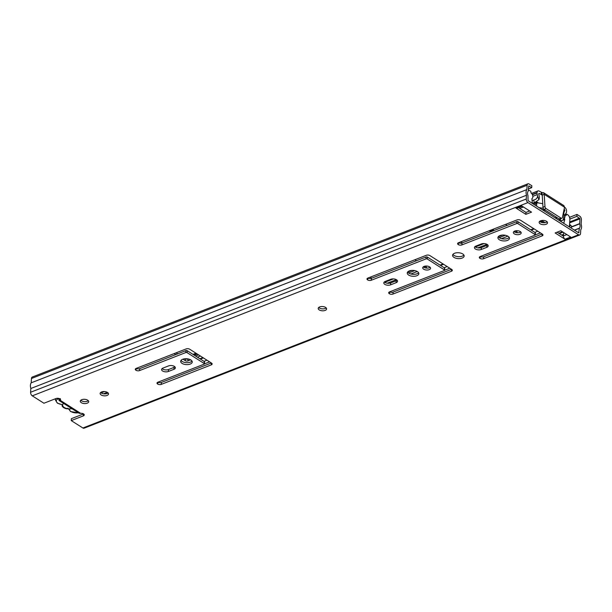 <?xml version="1.0" encoding="UTF-8"?>
<svg xmlns="http://www.w3.org/2000/svg" width="612" height="612" viewBox="0 0 612 612"><rect width="100%" height="100%" fill="white"/><g stroke="black" fill="none" stroke-linecap="round" stroke-linejoin="round"><path stroke-width="0.92" d="M88.296 400.699A4.215 2.127 3.6 0 1 87.355 401.243A4.215 2.127 3.6 0 1 80.807 400.225M87.233 403.178A4.215 2.127 3.6 0 1 82.681 403.27A4.215 2.127 3.6 0 1 80.287 401.166A4.215 2.127 3.6 0 1 81.748 399.69A4.215 2.127 3.6 0 1 86.307 399.59A4.215 2.127 3.6 0 1 88.694 401.694A4.215 2.127 3.6 0 1 87.233 403.178M108.125 392.973A4.215 2.127 3.6 0 1 107.184 393.508A4.215 2.127 3.6 0 1 100.636 392.499M107.062 395.444A4.215 2.127 3.6 0 1 102.502 395.543A4.215 2.127 3.6 0 1 100.116 393.439A4.215 2.127 3.6 0 1 101.577 391.955A4.215 2.127 3.6 0 1 106.128 391.864A4.215 2.127 3.6 0 1 108.523 393.967A4.215 2.127 3.6 0 1 107.062 395.444M326.211 307.943A4.215 2.127 3.6 0 1 325.278 308.486A4.215 2.127 3.6 0 1 318.73 307.469M325.156 310.422A4.215 2.127 3.6 0 1 320.596 310.513A4.215 2.127 3.6 0 1 318.209 308.41A4.215 2.127 3.6 0 1 319.663 306.933A4.215 2.127 3.6 0 1 324.222 306.834A4.215 2.127 3.6 0 1 326.609 308.938A4.215 2.127 3.6 0 1 325.156 310.422M463.888 255.051A5.799 2.93 3.6 0 1 462.267 256.137A5.799 2.93 3.6 0 1 452.957 254.363M462.144 258.073A5.799 2.93 3.6 0 1 455.863 258.203A5.799 2.93 3.6 0 1 452.574 255.303A5.799 2.93 3.6 0 1 454.578 253.269A5.799 2.93 3.6 0 1 460.859 253.138A5.799 2.93 3.6 0 1 464.156 256.038A5.799 2.93 3.6 0 1 462.144 258.073M191.984 361.057A5.799 2.93 3.6 0 1 190.363 362.143A5.799 2.93 3.6 0 1 181.053 360.369M190.24 364.079A5.799 2.93 3.6 0 1 183.96 364.209A5.799 2.93 3.6 0 1 180.662 361.317A5.799 2.93 3.6 0 1 182.674 359.275A5.799 2.93 3.6 0 1 188.955 359.145A5.799 2.93 3.6 0 1 192.245 362.044A5.799 2.93 3.6 0 1 190.24 364.079M418.57 272.715A5.799 2.93 3.6 0 1 416.948 273.809A5.799 2.93 3.6 0 1 407.638 272.026M416.826 275.744A5.799 2.93 3.6 0 1 410.545 275.874A5.799 2.93 3.6 0 1 407.255 272.975A5.799 2.93 3.6 0 1 409.26 270.932A5.799 2.93 3.6 0 1 415.54 270.802A5.799 2.93 3.6 0 1 418.838 273.702A5.799 2.93 3.6 0 1 416.826 275.744M547.136 221.812A4.215 2.127 3.6 0 1 546.195 222.355A4.215 2.127 3.6 0 1 539.646 221.337M546.072 224.29A4.215 2.127 3.6 0 1 541.521 224.382A4.215 2.127 3.6 0 1 539.126 222.278A4.215 2.127 3.6 0 1 540.587 220.802A4.215 2.127 3.6 0 1 545.147 220.703A4.215 2.127 3.6 0 1 547.533 222.806A4.215 2.127 3.6 0 1 546.072 224.29M509.207 237.38A5.799 2.93 3.6 0 1 507.585 238.473A5.799 2.93 3.6 0 1 498.275 236.691M507.463 240.409A5.799 2.93 3.6 0 1 501.182 240.539A5.799 2.93 3.6 0 1 497.885 237.64A5.799 2.93 3.6 0 1 499.897 235.597A5.799 2.93 3.6 0 1 506.178 235.467A5.799 2.93 3.6 0 1 509.467 238.366A5.799 2.93 3.6 0 1 507.463 240.409M430.121 267.283A3.932 1.989 3.6 0 1 429.326 267.735A3.932 1.989 3.6 0 1 423.274 266.855M429.203 269.663A3.932 1.989 3.6 0 1 424.95 269.754A3.932 1.989 3.6 0 1 422.716 267.788A3.932 1.989 3.6 0 1 424.078 266.411A3.932 1.989 3.6 0 1 428.331 266.319A3.932 1.989 3.6 0 1 430.565 268.286A3.932 1.989 3.6 0 1 429.203 269.663M520.758 231.948A3.932 1.989 3.6 0 1 519.955 232.399A3.932 1.989 3.6 0 1 513.912 231.52M519.833 234.327A3.932 1.989 3.6 0 1 515.579 234.419A3.932 1.989 3.6 0 1 513.353 232.453A3.932 1.989 3.6 0 1 514.715 231.076A3.932 1.989 3.6 0 1 518.968 230.984A3.932 1.989 3.6 0 1 521.194 232.95A3.932 1.989 3.6 0 1 519.833 234.327M569.535 217.321L576.978 214.422L579.725 216.158A2.808 1.637 -111.3 0 1 581.4 219.739L581.125 224.069A6.365 3.71 -111.3 0 1 580.773 229.737L580.536 233.509A2.808 1.637 -111.3 0 1 579.725 234.962A2.808 1.637 -111.3 0 1 578.554 234.763L527.934 202.595A2.808 1.637 -111.3 0 1 526.259 199.015L526.496 195.243A6.365 3.71 -111.3 0 1 526.856 189.575L527.123 185.252A2.808 1.637 -111.3 0 1 527.934 183.799L32.275 377.038A2.808 1.637 -111.3 0 0 31.464 378.491L31.197 382.821A6.365 3.71 -111.3 0 0 30.837 388.49L30.6 392.261A2.808 1.637 -111.3 0 0 32.275 395.842L43.926 403.239L55.96 398.55A2.808 1.423 3.6 0 1 58.997 398.481A2.808 1.423 3.6 0 1 60.596 399.888A2.808 1.423 3.6 0 1 60.351 400.409L60.42 399.338M83.561 413.911A2.808 1.423 3.6 0 1 83.4 413.972L71.367 418.669L71.244 420.605L83.286 415.908A2.808 1.423 3.6 0 0 84.257 414.921A2.808 1.423 3.6 0 0 80.7 413.345L79.499 413.368M204.423 363.849A0.933 0.474 -176.4 0 0 204.201 363.513L187.127 352.665A0.933 0.474 -176.4 0 0 185.803 352.55L139.567 370.581A2.524 1.278 3.6 0 1 136.009 370.275L135.887 370.199A2.524 1.278 3.6 0 1 135.275 369.296A2.524 1.278 3.6 0 1 136.155 368.409L186.147 348.917A2.524 1.278 3.6 0 1 189.705 349.223L211.53 363.092A2.524 1.278 3.6 0 1 212.142 363.995A2.524 1.278 3.6 0 1 211.27 364.882L161.277 384.374A2.524 1.278 3.6 0 1 157.72 384.076L157.598 383.999A2.524 1.278 3.6 0 1 156.986 383.097A2.524 1.278 3.6 0 1 157.865 382.202L204.102 364.178A0.933 0.474 -176.4 0 0 204.423 363.849L204.546 361.914A0.933 0.474 -176.4 0 0 204.324 361.577L187.249 350.73A0.933 0.474 -176.4 0 0 185.926 350.615L139.689 368.646A2.524 1.278 3.6 0 1 136.208 368.386M211.339 362.97L161.4 382.439A2.524 1.278 3.6 0 1 157.911 382.186M174.933 366.879A4.116 2.081 3.6 0 1 174.037 367.384L168.514 369.541A4.116 2.081 3.6 0 1 162.134 368.569M397.127 280.25A4.116 2.081 3.6 0 1 396.232 280.755L390.708 282.912A4.116 2.081 3.6 0 1 384.328 281.941M444.61 270.213A0.933 0.474 -176.4 0 0 444.381 269.877L427.306 259.021A0.933 0.474 -176.4 0 0 425.99 258.914L371.255 280.25A2.524 1.278 3.6 0 1 367.697 279.952L367.575 279.875A2.524 1.278 3.6 0 1 366.963 278.973A2.524 1.278 3.6 0 1 367.843 278.085L426.327 255.28A2.524 1.278 3.6 0 1 429.884 255.579L451.717 269.456A2.524 1.278 3.6 0 1 452.329 270.359A2.524 1.278 3.6 0 1 451.449 271.246L392.965 294.051A2.524 1.278 3.6 0 1 389.408 293.745L389.286 293.668A2.524 1.278 3.6 0 1 388.674 292.765A2.524 1.278 3.6 0 1 389.546 291.878L444.281 270.542A0.933 0.474 -176.4 0 0 444.61 270.213L444.733 268.278A0.933 0.474 -176.4 0 0 444.503 267.941L427.428 257.086A0.933 0.474 -176.4 0 0 426.113 256.979L371.377 278.315A2.524 1.278 3.6 0 1 367.888 278.062M451.526 269.334L393.088 292.115A2.524 1.278 3.6 0 1 389.599 291.855M487.764 244.915A4.116 2.081 3.6 0 1 486.869 245.42L481.346 247.577A4.116 2.081 3.6 0 1 474.966 246.605M535.24 234.87A0.933 0.474 -176.4 0 0 535.018 234.541L517.943 223.686A0.933 0.474 -176.4 0 0 516.627 223.579L461.892 244.915A2.524 1.278 3.6 0 1 458.327 244.616L458.212 244.54A2.524 1.278 3.6 0 1 457.6 243.63A2.524 1.278 3.6 0 1 458.472 242.742L516.964 219.945A2.524 1.278 3.6 0 1 520.521 220.243L542.354 234.121A2.524 1.278 3.6 0 1 542.959 235.023A2.524 1.278 3.6 0 1 542.087 235.911L483.595 258.715A2.524 1.278 3.6 0 1 480.038 258.409L479.915 258.333A2.524 1.278 3.6 0 1 479.311 257.43A2.524 1.278 3.6 0 1 480.183 256.543L534.919 235.199A0.933 0.474 -176.4 0 0 535.24 234.87L535.362 232.942A0.933 0.474 -176.4 0 0 535.14 232.606L518.066 221.751A0.933 0.474 -176.4 0 0 516.742 221.643L462.014 242.979A2.524 1.278 3.6 0 1 458.526 242.727M542.156 233.998L483.717 256.78A2.524 1.278 3.6 0 1 480.236 256.52M529.686 210.972L525.983 212.41L518.54 207.682M565.014 239.223L555.138 232.95L560.799 230.739L570.682 237.02L565.014 239.223A2.624 1.53 -111.3 0 1 563.445 236.217L557.096 232.185M576.978 214.422L576.856 216.35L579.939 218.813L579.671 223.854A4.116 2.402 -111.3 0 1 579.403 228.154L578.677 232.828L528.057 200.66L527.957 195.458A4.116 2.402 -111.3 0 1 528.225 191.158L528.753 185.887L531.729 187.677L531.851 185.742L529.105 183.998A2.808 1.637 -111.3 0 0 527.934 183.799M579.725 234.962L84.066 428.201A2.808 1.637 -111.3 0 1 82.895 428.002L71.244 420.605M525.861 214.345L515.985 208.065L521.646 205.862L531.53 212.135L525.861 214.345L525.983 212.41M163.029 368.064L168.552 365.907A4.116 2.081 3.6 0 1 173.005 365.815A4.116 2.081 3.6 0 1 175.346 367.873A4.116 2.081 3.6 0 1 173.915 369.319L168.392 371.469A4.116 2.081 3.6 0 1 163.94 371.568A4.116 2.081 3.6 0 1 161.599 369.51A4.116 2.081 3.6 0 1 163.029 368.064M385.223 281.436L390.747 279.279A4.116 2.081 3.6 0 1 395.207 279.187A4.116 2.081 3.6 0 1 397.54 281.245A4.116 2.081 3.6 0 1 396.117 282.69L390.594 284.84A4.116 2.081 3.6 0 1 386.134 284.94A4.116 2.081 3.6 0 1 383.8 282.882A4.116 2.081 3.6 0 1 385.223 281.436M475.861 246.1L481.384 243.943A4.116 2.081 3.6 0 1 485.836 243.851A4.116 2.081 3.6 0 1 488.177 245.909A4.116 2.081 3.6 0 1 486.747 247.355L481.223 249.505A4.116 2.081 3.6 0 1 476.771 249.604A4.116 2.081 3.6 0 1 474.43 247.546A4.116 2.081 3.6 0 1 475.861 246.1M569.504 225.178L570.269 224.879L571.646 226.302L571.195 228.069M570.269 224.879L569.933 225.92A2.624 1.53 68.7 0 0 569.848 226.272L569.718 227.136M563.66 232.56L563.445 235.888A2.624 1.53 -111.3 0 0 563.445 236.217M569.871 219.073L576.856 216.35M528.416 188.963L531.729 187.677M31.197 382.821L526.856 189.575M30.837 388.49L526.496 195.243M522.243 206.236L517.079 208.256A2.624 1.53 -111.3 0 1 515.985 208.065M58.851 399.078L59.058 400.508L60.274 398.619M78.91 413.131L59.073 400.516L59.479 400.646L60.336 398.619M59.058 400.508L60.351 400.409L80.7 413.345M67.84 408.242L66.333 408.747A1.874 0.949 3.6 0 1 67.083 408.571L68.781 408.824A1.874 0.949 3.6 0 1 69.018 408.954A1.874 0.949 3.6 0 1 69.47 409.543A6.365 3.221 -176.4 0 0 71 411.555A6.365 3.221 -176.4 0 0 78.328 412.756M78.52 412.878L70.548 411.539L68.59 408.831L66.333 408.747A7.298 3.687 3.6 0 1 62.187 406.116L62.003 404.532M71.933 408.686A6.633 3.351 3.6 0 1 68.781 408.824M67.083 408.571A6.633 3.351 3.6 0 1 64.214 407.454A6.633 3.351 3.6 0 1 62.715 405.794A1.874 0.949 3.6 0 1 62.187 406.116M59.027 398.488A6.365 3.221 -176.4 0 0 57.834 403.186A6.365 3.221 -176.4 0 0 61.391 404.41A1.874 0.949 3.6 0 1 62.432 404.769A1.874 0.949 3.6 0 1 62.631 404.914A6.633 3.351 3.6 0 1 63.648 403.423M62.631 404.914L62.715 405.794M104.43 391.573L101.072 392.881M190.646 359.848L187.953 360.896A1.874 0.949 3.6 0 1 185.321 360.675L185.444 358.739A1.874 0.949 3.6 0 0 188.075 358.961L188.129 358.946M177.71 353.82L176.134 352.826M198.586 354.868L195.595 356.031M462.358 242.849L460.782 241.847M516.084 231.084L514.241 231.803M505.351 235.268L499.224 237.655M484.069 243.568L475.363 246.957M425.447 266.419L423.603 267.138M414.714 270.603L408.587 272.99M393.432 278.904L384.726 282.293M371.721 278.185L370.145 277.182M417.239 271.506L410.866 273.992M396.347 279.653L387.22 283.211M368.998 278.46L368.363 278.055A1.874 0.949 3.6 0 1 368.202 277.94M414.905 259.733A1.874 0.949 3.6 0 1 415.089 259.84L416.497 260.727M425.026 266.151L426.067 266.817A1.874 0.949 3.6 0 1 426.518 267.482A1.874 0.949 3.6 0 1 426.097 268.033M459.627 243.125L458.992 242.719A1.874 0.949 3.6 0 1 458.832 242.604M505.543 224.397A1.874 0.949 3.6 0 1 505.726 224.505L507.126 225.392M515.656 230.816L516.704 231.474A1.874 0.949 3.6 0 1 517.155 232.147A1.874 0.949 3.6 0 1 516.735 232.698M507.868 236.171L501.496 238.657M486.984 244.318L477.85 247.875M200.43 356.039L197.431 357.201M185.321 360.675L182.957 359.175M175.743 354.585L174.344 353.698A1.874 0.949 3.6 0 1 174.183 353.583M107.307 392.338L103.543 393.807M541.704 220.504L545.085 222.653M564.409 218.759A3.182 1.859 68.7 0 0 564.761 219.501L562.581 220.351M569.397 226.93L569.864 219.463A3.741 2.188 68.7 0 0 567.63 214.69L567.018 214.299A0.933 0.543 68.7 0 0 566.628 214.238A0.933 0.543 68.7 0 0 566.36 214.72L566.322 215.363A3.182 1.859 68.7 0 0 565.503 215.064M538.338 202.97L537.305 202.312L534.972 204.997L532.348 203.329L531.889 198.609A3.182 1.859 68.7 0 0 531.935 198.594A3.182 1.859 68.7 0 0 532.792 195.97A3.182 1.859 68.7 0 0 530.948 192.887L530.994 192.245A0.933 0.543 68.7 0 0 530.428 191.051L529.824 190.661A3.741 2.188 68.7 0 0 528.324 190.37M537.267 202.427L533.343 203.957M564.761 219.501L563.767 223.296L561.143 221.628L560.194 218.92M536.586 206.083L536.785 202.97M538.988 207.606A25.268 12.775 3.6 0 1 543.303 208.432M561.87 218.262A1.874 1.094 -111.3 0 1 561.089 218.132L559.108 218.905L544.091 209.358A1.874 1.094 -111.3 0 1 542.974 207.254L542.224 195.106L544.206 194.333L543.502 192.658L563.92 205.632L564.532 207.246L562.374 217.558A1.874 1.094 -111.3 0 1 561.87 218.262L559.888 219.035A1.874 1.094 -111.3 0 1 559.108 218.905A25.268 12.775 3.6 0 1 559.467 220.618M542.752 203.727A25.268 12.775 -176.4 0 0 536.976 202.817M541.681 209.319A22.927 11.59 3.6 0 1 545.866 210.49M555.489 216.61A22.927 11.59 3.6 0 1 556.775 218.905M543.38 222.737L540.427 220.863M537.305 202.312L538.621 203.008L536.15 201.876L537.39 202.212M560.921 221.001L563.292 219.869L563.989 215.615L565.664 213.948L564.44 218.729L563.292 219.869M564.111 209.258L564.784 210.796A6.786 3.963 68.7 0 0 563.989 215.615M564.539 207.185L564.669 207.261A3.182 1.859 -111.3 0 1 566.567 211.324L566.544 211.729A2.991 1.744 -111.3 0 1 566.138 212.945A4.162 2.433 68.7 0 0 565.664 213.948M532.088 200.66L534.138 199.864M537.566 196.092L538.92 199.68L535.248 202.243L532.394 203.36L534.421 202.564L533.496 200.116C535.974 199.604 537.336 198.265 537.566 196.092A4.162 2.433 68.7 0 0 537.26 194.593A2.991 1.744 -111.3 0 1 537.03 192.971L537.053 192.566A3.182 1.859 -111.3 0 1 537.971 190.921A3.182 1.859 -111.3 0 1 539.302 191.143L542.018 192.581L542.217 195.052M538.92 199.68A6.786 3.963 68.7 0 0 538.767 194.264L539.157 193.4L541.872 194.838M535.248 202.243L534.421 202.564M488.751 230.946A4.215 2.127 -176.4 0 0 493.609 229.133A4.215 2.127 -176.4 0 0 493.609 229.049M543.502 192.658L542.018 192.581M561.089 218.132L546.072 208.585A1.874 1.094 -111.3 0 1 544.955 206.481L544.206 194.333L564.532 207.246M83.4 413.972L83.286 415.908M82.895 428.002L578.554 234.763M32.275 395.842L527.934 202.595M569.848 226.272L569.428 226.44M566.827 234.572L563.445 235.888M569.657 222.822L579.939 218.813M569.711 221.949L579.602 218.094M571.478 226.807L579.633 223.632M571.394 227.083L579.671 223.854M561.64 235.077L563.545 234.335M574.393 230.104L579.403 228.154M561.778 235.161L563.537 234.472M574.523 230.188L579.342 228.314M578.577 232.767L579.067 232.575M31.464 378.491L527.123 185.252M30.6 392.261L526.259 199.015M458.212 244.54L458.319 242.811M458.327 244.616L458.449 242.757M461.892 244.915L462.014 242.979M516.627 223.579L516.742 221.643M517.943 223.686L518.066 221.751M535.018 234.541L535.14 232.606M479.915 258.333L480.03 256.612M480.038 258.409L480.16 256.55M483.595 258.715L483.717 256.78M542.087 235.911L542.201 234.021M486.747 247.355L486.869 245.42M481.223 249.505L481.346 247.577M367.575 279.875L367.682 278.146M367.697 279.952L367.812 278.093M371.255 280.25L371.377 278.315M425.99 258.914L426.113 256.979M427.306 259.021L427.428 257.086M444.381 269.877L444.503 267.941M389.286 293.668L389.393 291.947M389.408 293.745L389.523 291.886M392.965 294.051L393.088 292.115M451.449 271.246L451.572 269.364M396.117 282.69L396.232 280.755M390.594 284.84L390.708 282.912M173.915 369.319L174.037 367.384M168.392 371.469L168.514 369.541M135.887 370.199L135.994 368.478M136.009 370.275L136.124 368.416M139.567 370.581L139.689 368.646M185.803 352.55L185.926 350.615M187.127 352.665L187.249 350.73M204.201 363.513L204.324 361.577M157.598 383.999L157.705 382.27M157.72 384.076L157.835 382.217M161.277 384.374L161.4 382.439M211.27 364.882L211.385 363M569.933 225.92L569.451 226.111M62.003 404.601L57.383 403.17L55.409 400.041A7.298 3.687 3.6 0 1 56.289 398.443M68.613 408.961A0.933 0.803 -5.6 0 0 69.47 409.543M203.972 361.355L206.963 360.193M444.151 267.719L447.15 266.549M534.789 232.384L537.78 231.214M204.423 363.88L209.595 361.86M444.603 270.236L449.774 268.224M535.24 234.901L540.411 232.889M200.399 359.083L203.391 357.921M440.579 265.447L443.578 264.277M531.216 230.112L534.207 228.942M199.872 358.754L202.863 357.584M440.051 265.111L443.05 263.948M530.688 229.775L533.687 228.613M558.733 233.226L562.436 231.78M519.749 208.447L523.451 207.009M425.883 268.002L425.96 266.74M516.52 232.667L516.597 231.405M187.953 360.896L188.075 358.961M566.36 214.72L565.503 215.049M537.191 202.457L535.73 202.052M194.325 355.228L197.324 354.065M407.661 272.057L411.891 270.405M498.29 236.722L502.529 235.069M563.698 211.224L564.784 210.796M194.195 355.144L197.194 353.981M407.76 271.889L411.478 270.435M498.398 236.553L502.108 235.1M563.728 211.079L564.838 210.65M532.838 196.314L537.26 194.593M532.432 194.769L537.03 192.971M192.979 354.371L195.978 353.208M564.019 209.717L564.524 209.518M538.774 193.545L539.157 193.4M541.169 194.677L541.314 192.42M193.805 354.899L196.804 353.728M563.82 210.643L564.861 210.237M532.272 194.432L537.053 192.566M544.955 206.481L542.974 207.254M546.072 208.585L544.091 209.358M55.409 400.041L55.493 398.733M559.33 233.6L563.032 232.155M559.529 220.657L559.628 219.081M565.549 214.659L566.628 214.238M531.568 193.415L537.971 190.921"/></g></svg>
